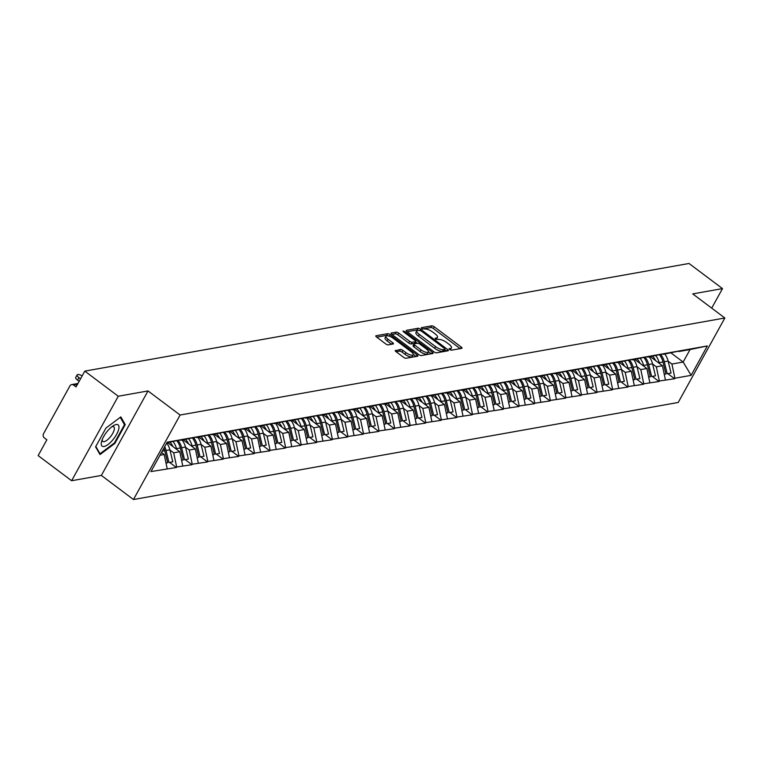 <?xml version="1.0" encoding="UTF-8"?>
<svg xmlns="http://www.w3.org/2000/svg" width="763" height="763" viewBox="0 0 763 763"><rect width="100%" height="100%" fill="white"/><g stroke="black" fill="none" stroke-linecap="round" stroke-linejoin="round"><path stroke-width="1.14" d="M449.617 349.53L451.353 350.198L461.758 348.348A2.012 0.677 28.9 0 0 462.016 348.195A2.012 0.677 28.9 0 0 461.233 347.041L434.233 326.774A2.012 0.677 28.9 0 0 431.753 325.82L421.338 327.68L421.701 328.586L424.791 329.015A6.438 2.175 28.9 0 1 432.726 332.058L434.977 333.746A6.438 2.175 28.9 0 1 437.476 337.418A6.438 2.175 28.9 0 1 436.646 337.914L435.11 338.257L435.663 339.058L438.744 339.487A6.438 2.175 28.9 0 1 446.679 342.53L448.93 344.218A6.438 2.175 28.9 0 1 451.429 347.89A6.438 2.175 28.9 0 1 450.599 348.386L449.064 348.729L449.617 349.53M395.482 350.331A2.012 0.677 28.9 0 0 395.224 350.484A2.012 0.677 28.9 0 0 396.007 351.629L403.589 357.313A2.012 0.677 28.9 0 0 406.069 358.267L417.628 356.207A2.012 0.677 28.9 0 0 417.886 356.054A2.012 0.677 28.9 0 0 417.103 354.909L390.093 334.642A2.012 0.677 28.9 0 0 387.614 333.689L376.054 335.749A2.012 0.677 28.9 0 0 375.797 335.901A2.012 0.677 28.9 0 0 376.579 337.046L385.725 343.913A2.012 0.677 28.9 0 0 388.205 344.866L393.155 343.989A2.012 0.677 28.9 0 0 393.422 343.836A2.012 0.677 28.9 0 0 392.64 342.682L388.1 339.277A5.379 1.812 28.9 0 1 386.002 336.206A5.379 1.812 28.9 0 1 393.336 338.343L411.114 351.686A5.379 1.812 28.9 0 1 413.212 354.757A5.379 1.812 28.9 0 1 405.878 352.62L402.912 350.398A2.012 0.677 28.9 0 0 400.432 349.444L395.234 350.789M148.003 390.942L118.265 396.245L84.788 371.123L689.018 263.473L722.494 288.605L692.747 293.898L724.85 317.99L180.106 415.034L148.003 390.942L101.365 475.435L133.468 499.527L180.106 415.034M434.052 351.886A2.012 0.677 28.9 0 0 436.531 352.84L448.091 350.78A2.012 0.677 28.9 0 0 448.348 350.627A2.012 0.677 28.9 0 0 447.576 349.483L420.566 329.206A2.012 0.677 28.9 0 0 418.086 328.262L406.526 330.322A2.012 0.677 28.9 0 0 406.259 330.474A2.012 0.677 28.9 0 0 407.041 331.619L434.052 351.886M432.859 353.498L421.3 355.548A2.012 0.677 28.9 0 1 418.82 354.604L391.81 334.337A2.012 0.677 28.9 0 1 391.028 333.183A2.012 0.677 28.9 0 1 391.285 333.03L396.235 332.153A2.012 0.677 28.9 0 1 398.715 333.107L409.674 341.319A2.012 0.677 28.9 0 0 412.154 342.272L415.434 341.69A2.012 0.677 28.9 0 0 415.692 341.538A2.012 0.677 28.9 0 0 414.91 340.393L403.513 331.829L402.959 331.028L404.876 331.59L432.335 352.191A2.012 0.677 28.9 0 1 433.117 353.336A2.012 0.677 28.9 0 1 432.859 353.498M133.468 499.527L678.212 402.473L724.85 317.99M169.834 462.578L176.387 467.5L176.673 466.994L173.687 452.812L169.93 449.989M176.387 467.5L150.969 471.572L167.202 442.168L707.349 345.944L691.116 375.339L674.902 378.229L671.926 364.046L668.169 361.233M668.064 373.822L674.626 378.744L674.902 378.229M674.626 378.744L659.327 381.004L656.352 366.822L652.594 363.999M652.499 376.588L659.051 381.51L659.327 381.004M659.051 381.51L643.762 383.779L640.786 369.597L637.029 366.774M636.924 379.364L643.486 384.285L643.762 383.779M643.486 384.285L628.187 386.555L625.212 372.373L621.454 369.55M621.359 382.139L627.911 387.06L628.187 386.555M627.911 387.06L612.622 389.33L609.647 375.138L605.889 372.325M605.784 384.914L612.346 389.836L612.622 389.33M612.346 389.836L597.057 392.106L594.072 377.914L590.314 375.1M590.219 387.69L596.771 392.611L597.057 392.106M596.771 392.611L581.482 394.872L578.507 380.689L574.749 377.876M574.644 390.465L581.206 395.387L581.482 394.872M581.206 395.387L565.917 397.647L562.932 383.465L559.174 380.642M559.079 393.231L565.631 398.152L565.917 397.647M565.631 398.152L550.342 400.422L547.367 386.24L543.609 383.417M543.504 396.007L550.066 400.928L550.342 400.422M550.066 400.928L534.777 403.198L531.792 389.016L528.034 386.192M527.939 398.782L534.491 403.703L534.777 403.198M534.491 403.703L519.202 405.973L516.227 391.781L512.469 388.968M512.364 401.557L518.926 406.479L519.202 405.973M518.926 406.479L503.637 408.749L500.652 394.557L496.894 391.743M496.799 404.333L503.351 409.254L503.637 408.749M503.351 409.254L488.062 411.515L485.087 397.332L481.329 394.509M481.224 407.099L487.786 412.02L488.062 411.515M487.786 412.02L472.497 414.29L469.512 400.108L465.754 397.285M465.659 409.874L472.211 414.795L472.497 414.29M472.211 414.795L456.923 417.065L453.947 402.883L450.189 400.06M450.084 412.649L456.646 417.571L456.923 417.065M456.646 417.571L441.357 419.841L438.372 405.658L434.614 402.835M434.519 415.425L441.071 420.346L441.357 419.841M441.071 420.346L425.783 422.616L422.807 408.424L419.049 405.611M418.944 418.2L425.506 423.122L425.783 422.616M425.506 423.122L410.217 425.382L407.232 411.2L403.484 408.386M403.379 420.976L409.931 425.897L410.217 425.382M409.931 425.897L394.643 428.157L391.667 413.975L387.909 411.152M387.804 423.742L394.366 428.663L394.643 428.157M394.366 428.663L379.077 430.933L376.092 416.751L372.344 413.928M372.239 426.517L378.801 431.438L379.077 430.933M378.801 431.438L363.503 433.708L360.527 419.526L356.769 416.703M356.664 429.292L363.226 434.214L363.503 433.708M363.226 434.214L347.938 436.484L344.962 422.301L341.204 419.478M341.099 432.068L347.661 436.989L347.938 436.484M347.661 436.989L332.363 439.259L329.387 425.067L325.629 422.254M325.534 434.843L332.086 439.765L332.363 439.259M332.086 439.765L316.798 442.025L313.822 427.843L310.064 425.029M309.959 437.619L316.521 442.54L316.798 442.025M316.521 442.54L301.223 444.8L298.247 430.618L294.489 427.795M294.394 440.385L300.946 445.306L301.223 444.8M300.946 445.306L285.658 447.576L282.682 433.394L278.924 430.57M278.819 443.16L285.381 448.081L285.658 447.576M285.381 448.081L270.092 450.351L267.107 436.169L263.349 433.346M263.254 445.935L269.806 450.857L270.092 450.351M269.806 450.857L254.518 453.127L251.542 438.935L247.784 436.121M247.679 448.711L254.241 453.632L254.518 453.127M254.241 453.632L238.953 455.902L235.967 441.71L232.21 438.897M232.114 451.486L238.666 456.408L238.953 455.902M238.666 456.408L223.378 458.668L220.402 444.486L216.644 441.663M216.539 454.262L223.101 459.173L223.378 458.668M223.101 459.173L207.813 461.443L204.827 447.261L201.07 444.438M200.974 457.027L207.526 461.949L207.813 461.443M207.526 461.949L192.238 464.219L189.262 450.036L185.504 447.213M185.399 459.803L191.961 464.724L192.238 464.219M191.961 464.724L176.673 466.994M180.182 439.993L192.896 437.59M198.99 436.503L180.593 440.308M173.687 452.812L179.782 451.725L167.641 442.616M182.758 465.907L179.782 451.725M195.748 437.218L208.471 434.815M214.556 433.737L196.167 437.533M189.262 450.036L195.347 448.949L183.206 439.841M198.323 463.131L195.347 448.949M211.322 434.443L224.036 432.039M230.13 430.961L211.732 434.757M204.827 447.261L210.922 446.174L198.781 437.065M213.898 460.356L210.922 446.174M226.888 431.677L239.611 429.273M245.696 428.186L227.298 431.982M220.402 444.486L226.487 443.398L214.346 434.29M229.463 457.59L226.487 443.398M242.462 428.901L255.176 426.498M261.27 425.411L242.872 429.207M235.967 441.71L242.062 440.632L229.921 431.515M245.037 454.815L242.062 440.632M258.028 426.126L270.751 423.723M276.835 422.635L258.438 426.431M251.542 438.935L257.627 437.857L245.486 428.739M260.603 452.039L257.627 437.857M273.602 423.351L286.316 420.947M292.41 419.86L274.012 423.665M267.107 436.169L273.192 435.082L261.06 425.973M276.177 449.264L273.192 435.082M289.167 420.575L301.89 418.172M307.975 417.094L289.578 420.89M282.682 433.394L288.767 432.306L276.626 423.198M291.743 446.489L288.767 432.306M304.742 417.8L317.456 415.406M323.55 414.319L305.152 418.114M298.247 430.618L304.332 429.531L292.191 420.423M307.317 443.713L304.332 429.531M320.307 415.034L333.03 412.63M339.115 411.543L320.718 415.339M313.822 427.843L319.907 426.755L307.766 417.647M322.883 440.947L319.907 426.755M335.882 412.258L348.596 409.855M354.69 408.768L336.292 412.564M329.387 425.067L335.472 423.99L323.331 414.872M338.457 438.172L335.472 423.99M351.447 409.483L364.17 407.08M370.255 405.992L351.857 409.788M344.962 422.301L351.047 421.214L338.906 412.096M354.022 435.396L351.047 421.214M367.013 406.708L379.736 404.304M385.82 403.226L367.432 407.022M360.527 419.526L366.612 418.439L354.471 409.33M369.597 432.621L366.612 418.439M382.587 403.932L395.31 401.529M401.395 400.451L382.997 404.247M376.092 416.751L382.187 415.663L370.045 406.555M385.162 429.846L382.187 415.663M398.152 401.166L410.875 398.763M416.96 397.676L398.572 401.472M391.667 413.975L397.752 412.888L385.611 403.78M400.737 427.08L397.752 412.888M413.727 398.391L426.45 395.987M432.535 394.9L414.137 398.696M407.232 411.2L413.327 410.113L401.185 401.004M416.302 424.304L413.327 410.113M429.292 395.615L442.015 393.212M448.1 392.125L429.712 395.921M422.807 408.424L428.892 407.347L416.751 398.229M431.877 421.529L428.892 407.347M444.867 392.84L457.59 390.437M463.675 389.349L445.277 393.155M438.372 405.658L444.467 404.571L432.325 395.463M447.442 418.753L444.467 404.571M460.432 390.065L473.155 387.661M479.24 386.583L460.852 390.379M453.947 402.883L460.032 401.796L447.891 392.687M463.017 415.978L460.032 401.796M476.007 387.289L488.721 384.886M494.815 383.808L476.417 387.604M469.512 400.108L475.607 399.02L463.465 389.912M478.582 413.203L475.607 399.02M491.572 384.523L504.295 382.12M510.38 381.033L491.992 384.829M485.087 397.332L491.172 396.245L479.03 387.137M494.157 410.437L491.172 396.245M507.147 381.748L519.861 379.345M525.955 378.257L507.557 382.053M500.652 394.557L506.746 393.479L494.605 384.361M509.722 407.661L506.746 393.479M522.712 378.973L535.435 376.569M541.52 375.482L523.132 379.278M516.227 391.781L522.312 390.704L510.17 381.586M525.287 404.886L522.312 390.704M538.287 376.197L551 373.794M557.095 372.706L538.697 376.512M531.792 389.016L537.886 387.928L525.745 378.82M540.862 402.111L537.886 387.928M553.852 373.422L566.575 371.018M572.66 369.941L554.262 373.736M547.367 386.24L553.452 385.153L541.31 376.045M556.427 399.335L553.452 385.153M569.427 370.646L582.14 368.252M588.235 367.165L569.837 370.961M562.932 383.465L569.026 382.377L556.885 373.269M572.002 396.56L569.026 382.377M584.992 367.88L597.715 365.477M603.8 364.39L585.402 368.186M578.507 380.689L584.592 379.602L572.45 370.494M587.567 393.794L584.592 379.602M600.567 365.105L613.28 362.702M619.375 361.614L600.977 365.41M594.072 377.914L600.166 376.836L588.025 367.718M603.142 391.018L600.166 376.836M616.132 362.33L628.855 359.926M634.94 358.839L616.542 362.635M609.647 375.138L615.731 374.061L603.59 364.943M618.707 388.243L615.731 374.061M631.707 359.554L644.42 357.151M650.515 356.063L632.117 359.869M625.212 372.373L631.297 371.285L619.165 362.177M634.282 385.468L631.297 371.285M647.272 356.779L659.995 354.375M666.08 353.298L647.682 357.094M640.786 369.597L646.871 368.51L634.73 359.402M649.847 382.692L646.871 368.51M662.847 354.003L675.56 351.609M681.655 350.522L663.257 354.318M656.352 366.822L662.437 365.735L650.295 356.626M665.422 379.926L662.437 365.735M678.412 351.238L691.135 348.834M671.926 364.046L683.152 362.043L690.057 349.54L678.822 351.543M670.935 352.878L683.152 362.043L691.116 375.339M690.057 349.54L707.349 345.944M711.707 308.128L722.494 288.605M118.265 396.245L71.627 480.728L38.15 455.606L46.867 439.803L44.426 437.972A3.071 2.67 -100.1 0 1 43.529 433.718L69.929 385.897A3.071 2.67 -100.1 0 1 73.62 385.086L76.071 386.917L84.788 371.123M71.627 480.728L101.365 475.435M183.416 439.278L166.878 442.75M159.982 455.253L164.207 454.5L161.508 452.469M167.192 468.682L164.207 454.5M125.246 424.6L120.812 416.903L105.981 428.033L95.585 446.86L100.02 454.557L114.851 443.427L125.246 424.6L123.778 423.503M450.189 349.893A6.438 2.175 28.9 0 0 450.494 349.578L451.429 347.89M436.236 339.421A6.438 2.175 28.9 0 0 436.541 339.106L437.476 337.418M460.165 348.634L433.298 328.462A2.012 0.677 28.9 0 0 430.818 327.518L422.416 329.015M418.315 330.169A2.012 0.677 28.9 0 0 417.151 329.95L407.184 331.724M446.498 351.066L444.81 349.797M444.915 349.397L444.552 348.481L420.842 330.694L417.685 330.284A6.438 2.175 28.9 0 0 416.846 330.77A6.438 2.175 28.9 0 0 419.354 334.442L435.559 346.602A6.438 2.175 28.9 0 0 443.494 349.645L444.915 349.397L444.161 350.77M416.846 330.77L415.921 332.458A6.438 2.175 28.9 0 0 418.42 336.13L419.354 334.442M443.98 351.085L442.559 351.342A6.438 2.175 28.9 0 1 434.624 348.29L418.42 336.13M391.953 334.442L395.301 333.841L396.235 332.153M414.748 342.921A2.012 0.677 28.9 0 1 414.757 343.226A2.012 0.677 28.9 0 1 414.5 343.379L411.219 343.96A2.012 0.677 28.9 0 1 408.739 343.016L397.781 334.795A2.012 0.677 28.9 0 0 395.301 333.841M415.473 341.929L417.313 343.302M428.453 351.667L431.267 353.774M421.033 349.855A5.379 1.812 28.9 0 0 428.367 351.991A5.379 1.812 28.9 0 0 426.279 348.92L420.012 344.218A2.012 0.677 28.9 0 0 417.533 343.264L414.252 343.846A2.012 0.677 28.9 0 0 413.985 344.008A2.012 0.677 28.9 0 0 414.767 345.153L421.033 349.855L420.098 351.543A5.379 1.812 28.9 0 0 427.433 353.679L428.367 351.991M413.317 345.544A2.012 0.677 28.9 0 0 413.06 345.696A2.012 0.677 28.9 0 0 413.842 346.841L414.767 345.153M420.098 351.543L413.842 346.841M413.212 354.757L412.278 356.445A5.379 1.812 28.9 0 1 404.943 354.309L401.977 352.086A2.012 0.677 28.9 0 0 399.497 351.133L396.15 351.733M386.002 336.206L385.077 337.904A5.379 1.812 28.9 0 0 387.165 340.966L388.1 339.277M391.562 344.266L387.165 340.966M388.672 336.006A2.012 0.677 28.9 0 0 386.679 335.377L376.712 337.151M416.026 356.493L413.288 354.433M114.316 443.026L114.851 443.427M664.773 354.051A16.815 14.611 79.9 0 1 668.121 361.061L664.277 361.748A16.815 14.611 -100.1 0 0 660.729 354.471M664.277 361.748L667.205 373.746L671.039 373.059L668.121 361.061M671.039 373.059L667.205 373.746M652.575 356.216A13.734 11.941 79.9 0 1 655.617 360.622M655.732 355.577A16.815 14.611 79.9 0 1 659.146 362.663L659.318 363.398M664.258 374.414L665.908 373.984L662.98 361.977A16.815 14.611 -100.1 0 0 659.47 354.747M665.908 373.984L664.23 374.28M649.208 356.817A16.815 14.611 79.9 0 1 652.556 363.837L648.712 364.514A16.815 14.611 -100.1 0 0 645.155 357.246M648.712 364.514L651.631 376.521L655.474 375.835L652.556 363.837M655.474 375.835L651.631 376.521M637.01 358.991A13.734 11.941 79.9 0 1 640.052 363.388M640.167 358.352A16.815 14.611 79.9 0 1 643.571 365.429L643.753 366.173M648.693 377.189L650.334 376.75L647.415 364.752A16.815 14.611 -100.1 0 0 643.896 357.523M650.334 376.75L648.664 377.056M633.633 359.592A16.815 14.611 79.9 0 1 636.981 366.602L633.137 367.289A16.815 14.611 -100.1 0 0 629.589 360.022M633.137 367.289L636.065 379.297L639.909 378.61L636.981 366.602M639.909 378.61L636.065 379.297M621.435 361.767A13.734 11.941 79.9 0 1 624.477 366.164M624.592 361.118A16.815 14.611 79.9 0 1 628.006 368.205L628.178 368.939M633.128 379.964L634.768 379.526L631.84 367.518A16.815 14.611 -100.1 0 0 628.33 360.298M634.768 379.526L633.099 379.821M618.068 362.368A16.815 14.611 79.9 0 1 621.416 369.378L617.572 370.065A16.815 14.611 -100.1 0 0 614.015 362.797M617.572 370.065L620.491 382.072L624.334 381.386L621.416 369.378M624.334 381.386L620.491 382.072M605.87 364.542A13.734 11.941 79.9 0 1 608.912 368.939M609.027 363.894A16.815 14.611 79.9 0 1 612.431 370.98L612.613 371.715M617.553 382.74L619.194 382.301L616.275 370.293A16.815 14.611 -100.1 0 0 612.756 363.074M619.194 382.301L617.525 382.597M602.493 365.143A16.815 14.611 79.9 0 1 605.841 372.153L602.007 372.84A16.815 14.611 -100.1 0 0 598.45 365.572M602.007 372.84L604.925 384.848L608.769 384.161L605.841 372.153M608.769 384.161L604.925 384.848M590.304 367.318A13.734 11.941 79.9 0 1 593.337 371.715M593.452 366.669A16.815 14.611 79.9 0 1 596.866 373.756L597.038 374.49M601.988 385.506L603.628 385.077L600.7 373.069A16.815 14.611 -100.1 0 0 597.191 365.849M603.628 385.077L601.959 385.372M586.928 367.919A16.815 14.611 79.9 0 1 590.276 374.929L586.432 375.615A16.815 14.611 -100.1 0 0 582.875 368.338M586.432 375.615L589.351 387.614L593.194 386.936L590.276 374.929M593.194 386.936L589.351 387.614M574.73 370.093A13.734 11.941 79.9 0 1 577.772 374.49M577.887 369.445A16.815 14.611 79.9 0 1 581.292 376.531L581.473 377.265M586.413 388.281L588.054 387.852L585.135 375.844A16.815 14.611 -100.1 0 0 581.616 368.624M588.054 387.852L586.385 388.148M101.46 441.996A13.324 4.826 126.9 0 0 108.108 444.438A13.324 4.826 126.9 0 0 118.761 429.006A13.324 4.826 126.9 0 0 113.439 425.668A13.324 4.826 126.9 0 0 101.593 441.443A13.324 4.826 126.9 0 0 101.46 441.996M102.232 439.564A9.127 3.3 126.9 0 0 102.824 441.443A9.127 3.3 126.9 0 0 108.975 438.439A9.127 3.3 126.9 0 0 114.221 429.703A9.127 3.3 126.9 0 0 113.773 426.851A9.127 3.3 126.9 0 0 111.818 426.803M120.23 417.342L124.474 424.714L114.402 442.96L100.039 453.747L95.823 446.431M99.18 453.098L100.039 453.747M571.353 370.694A16.815 14.611 79.9 0 1 574.701 377.704L570.867 378.391A16.815 14.611 -100.1 0 0 567.31 371.114M570.867 378.391L573.786 390.389L577.629 389.702L574.701 377.704M577.629 389.702L573.786 390.389M559.165 372.859A13.734 11.941 79.9 0 1 562.197 377.265M562.312 372.22A16.815 14.611 79.9 0 1 565.726 379.306L565.898 380.041M570.848 391.057L572.488 390.618L569.57 378.62A16.815 14.611 -100.1 0 0 566.051 371.39M572.488 390.618L570.819 390.923M555.788 373.46A16.815 14.611 79.9 0 1 559.136 380.479L555.292 381.157A16.815 14.611 -100.1 0 0 551.735 373.889M555.292 381.157L558.211 393.164L562.054 392.478L559.136 380.479M562.054 392.478L558.211 393.164M543.59 375.634A13.734 11.941 79.9 0 1 546.632 380.031M546.747 374.995A16.815 14.611 79.9 0 1 550.152 382.072L550.333 382.816M555.273 393.832L556.914 393.393L553.995 381.395A16.815 14.611 -100.1 0 0 550.476 374.166M556.914 393.393L555.245 393.689M540.214 376.235A16.815 14.611 79.9 0 1 543.571 383.245L539.727 383.932A16.815 14.611 -100.1 0 0 536.17 376.664M539.727 383.932L542.646 395.94L546.489 395.253L543.571 383.245M546.489 395.253L542.646 395.94M528.025 378.41A13.734 11.941 79.9 0 1 531.058 382.807M531.172 377.761A16.815 14.611 79.9 0 1 534.586 384.848L534.758 385.582M539.708 396.607L541.349 396.169L538.43 384.161A16.815 14.611 -100.1 0 0 534.911 376.941M541.349 396.169L539.679 396.464M524.648 379.011A16.815 14.611 79.9 0 1 527.996 386.021L524.152 386.707A16.815 14.611 -100.1 0 0 520.604 379.44M524.152 386.707L527.071 398.715L530.914 398.028L527.996 386.021M530.914 398.028L527.071 398.715M512.45 381.185A13.734 11.941 79.9 0 1 515.492 385.582M515.607 380.537A16.815 14.611 79.9 0 1 519.012 387.623L519.193 388.357M524.133 399.373L525.774 398.944L522.855 386.936A16.815 14.611 -100.1 0 0 519.336 379.716M525.774 398.944L524.105 399.24M509.074 381.786A16.815 14.611 79.9 0 1 512.431 388.796L508.587 389.483A16.815 14.611 -100.1 0 0 505.03 382.215M508.587 389.483L511.506 401.491L515.349 400.804L512.431 388.796M515.349 400.804L511.506 401.491M496.885 383.961A13.734 11.941 79.9 0 1 499.927 388.357M500.042 383.312A16.815 14.611 79.9 0 1 503.446 390.398L503.628 391.133M508.568 402.149L510.209 401.719L507.29 389.712A16.815 14.611 -100.1 0 0 503.771 382.492M510.209 401.719L508.54 402.015M493.508 384.562A16.815 14.611 79.9 0 1 496.856 391.572L493.012 392.258A16.815 14.611 -100.1 0 0 489.465 384.981M493.012 392.258L495.931 404.256L499.775 403.579L496.856 391.572M499.775 403.579L495.931 404.256M481.31 386.727A13.734 11.941 79.9 0 1 484.352 391.133M484.467 386.088A16.815 14.611 79.9 0 1 487.872 393.174L488.053 393.908M492.993 404.924L494.634 404.495L491.715 392.487A16.815 14.611 -100.1 0 0 488.196 385.267M494.634 404.495L492.965 404.791M477.934 387.337A16.815 14.611 79.9 0 1 481.291 394.347L477.447 395.024A16.815 14.611 -100.1 0 0 473.89 387.757M477.447 395.024L480.366 407.032L484.209 406.345L481.291 394.347M484.209 406.345L480.366 407.032M465.745 389.502A13.734 11.941 79.9 0 1 468.787 393.899M468.902 388.863A16.815 14.611 79.9 0 1 472.307 395.94L472.488 396.684M477.428 407.7L479.069 407.261L476.15 395.263A16.815 14.611 -100.1 0 0 472.631 388.033M479.069 407.261L477.4 407.566M462.368 390.103A16.815 14.611 79.9 0 1 465.716 397.122L461.873 397.8A16.815 14.611 -100.1 0 0 458.325 390.532M461.873 397.8L464.791 409.807L468.635 409.121L465.716 397.122M468.635 409.121L464.791 409.807M450.17 392.277A13.734 11.941 79.9 0 1 453.212 396.674M453.327 391.629A16.815 14.611 79.9 0 1 456.732 398.715L456.913 399.459M461.853 410.475L463.494 410.036L460.575 398.038A16.815 14.611 -100.1 0 0 457.056 390.809M463.494 410.036L461.825 410.332M446.794 392.878A16.815 14.611 79.9 0 1 450.151 399.888L446.307 400.575A16.815 14.611 -100.1 0 0 442.75 393.307M446.307 400.575L449.226 412.583L453.069 411.896L450.151 399.888M453.069 411.896L449.226 412.583M434.605 395.053A13.734 11.941 79.9 0 1 437.647 399.45M437.762 394.404A16.815 14.611 79.9 0 1 441.167 401.491L441.348 402.225M446.288 413.25L447.929 412.812L445.01 400.804A16.815 14.611 -100.1 0 0 441.491 393.584M447.929 412.812L446.26 413.107M431.229 395.654A16.815 14.611 79.9 0 1 434.576 402.664L430.733 403.35A16.815 14.611 -100.1 0 0 427.185 396.083M430.733 403.35L433.651 415.358L437.495 414.671L434.576 402.664M437.495 414.671L433.651 415.358M419.03 397.828A13.734 11.941 79.9 0 1 422.073 402.225M422.187 397.18A16.815 14.611 79.9 0 1 425.592 404.266L425.773 405M430.714 416.016L432.354 415.587L429.435 403.579A16.815 14.611 -100.1 0 0 425.926 396.359M432.354 415.587L430.685 415.883M415.654 398.429A16.815 14.611 79.9 0 1 419.011 405.439L415.167 406.126A16.815 14.611 -100.1 0 0 411.61 398.858M415.167 406.126L418.086 418.124L421.929 417.447L419.011 405.439M421.929 417.447L418.086 418.124M403.465 400.604A13.734 11.941 79.9 0 1 406.507 405M406.622 399.955A16.815 14.611 79.9 0 1 410.027 407.041L410.208 407.776M415.148 418.792L416.789 418.362L413.87 406.355A16.815 14.611 -100.1 0 0 410.351 399.135M416.789 418.362L415.12 418.658M400.089 401.204A16.815 14.611 79.9 0 1 403.436 408.215L399.593 408.901A16.815 14.611 -100.1 0 0 396.045 401.624M399.593 408.901L402.511 420.899L406.355 420.222L403.436 408.215M406.355 420.222L402.511 420.899M387.89 403.369A13.734 11.941 79.9 0 1 390.933 407.776M391.047 402.73A16.815 14.611 79.9 0 1 394.452 409.817L394.633 410.551M399.574 421.567L401.214 421.138L398.296 409.13A16.815 14.611 -100.1 0 0 394.786 401.91M401.214 421.138L399.545 421.434M384.514 403.97A16.815 14.611 79.9 0 1 387.871 410.99L384.027 411.667A16.815 14.611 -100.1 0 0 380.47 404.4M384.027 411.667L386.946 423.675L390.79 422.988L387.871 410.99M390.79 422.988L386.946 423.675M372.325 406.145A13.734 11.941 79.9 0 1 375.367 410.542M375.482 405.506A16.815 14.611 79.9 0 1 378.887 412.583L379.068 413.327M384.008 424.342L385.649 423.904L382.73 411.906A16.815 14.611 -100.1 0 0 379.211 404.676M385.649 423.904L383.98 424.209M368.949 406.746A16.815 14.611 79.9 0 1 372.296 413.756L368.453 414.443A16.815 14.611 -100.1 0 0 364.905 407.175M368.453 414.443L371.381 426.45L375.215 425.764L372.296 413.756M375.215 425.764L371.381 426.45M356.75 408.92A13.734 11.941 79.9 0 1 359.793 413.317M359.907 408.272A16.815 14.611 79.9 0 1 363.312 415.358L363.493 416.093M368.434 427.118L370.074 426.679L367.156 414.671A16.815 14.611 -100.1 0 0 363.646 407.452M370.074 426.679L368.405 426.975M353.383 409.521A16.815 14.611 79.9 0 1 356.731 416.531L352.887 417.218A16.815 14.611 -100.1 0 0 349.33 409.95M352.887 417.218L355.806 429.226L359.65 428.539L356.731 416.531M359.65 428.539L355.806 429.226M341.185 411.696A13.734 11.941 79.9 0 1 344.227 416.093M344.342 411.047A16.815 14.611 79.9 0 1 347.747 418.134L347.928 418.868M352.868 429.893L354.509 429.455L351.59 417.447A16.815 14.611 -100.1 0 0 348.071 410.227M354.509 429.455L352.84 429.75M337.809 412.297A16.815 14.611 79.9 0 1 341.156 419.307L337.313 419.993A16.815 14.611 -100.1 0 0 333.765 412.726M337.313 419.993L340.241 432.001L344.075 431.314L341.156 419.307M344.075 431.314L340.241 432.001M325.61 414.471A13.734 11.941 79.9 0 1 328.653 418.868M328.767 413.823A16.815 14.611 79.9 0 1 332.172 420.909L332.353 421.643M337.294 432.659L338.944 432.23L336.016 420.222A16.815 14.611 -100.1 0 0 332.506 413.002M338.944 432.23L337.265 432.526M322.244 415.072A16.815 14.611 79.9 0 1 325.591 422.082L321.748 422.769A16.815 14.611 -100.1 0 0 318.19 415.501M321.748 422.769L324.666 434.767L328.51 434.09L325.591 422.082M328.51 434.09L324.666 434.767M310.045 417.247A13.734 11.941 79.9 0 1 313.088 421.643M313.202 416.598A16.815 14.611 79.9 0 1 316.607 423.684L316.788 424.419M321.728 435.435L323.369 435.005L320.45 422.998A16.815 14.611 -100.1 0 0 316.931 415.778M323.369 435.005L321.7 435.301M306.669 417.847A16.815 14.611 79.9 0 1 310.016 424.857L306.173 425.544A16.815 14.611 -100.1 0 0 302.625 418.267M306.173 425.544L309.101 437.542L312.944 436.856L310.016 424.857M312.944 436.856L309.101 437.542M294.47 420.012A13.734 11.941 79.9 0 1 297.513 424.419M297.627 419.373A16.815 14.611 79.9 0 1 301.042 426.46L301.213 427.194M306.163 438.21L307.804 437.771L304.876 425.773A16.815 14.611 -100.1 0 0 301.366 418.544M307.804 437.771L306.135 438.076M291.104 420.613A16.815 14.611 79.9 0 1 294.451 427.633L290.608 428.31A16.815 14.611 -100.1 0 0 287.05 421.042M290.608 428.31L293.526 440.318L297.37 439.631L294.451 427.633M297.37 439.631L293.526 440.318M278.905 422.788A13.734 11.941 79.9 0 1 281.948 427.185M282.062 422.149A16.815 14.611 79.9 0 1 285.467 429.226L285.648 429.97M290.589 440.985L292.229 440.547L289.311 428.548A16.815 14.611 -100.1 0 0 285.791 421.319M292.229 440.547L290.56 440.842M275.529 423.389A16.815 14.611 79.9 0 1 278.876 430.399L275.042 431.085A16.815 14.611 -100.1 0 0 271.485 423.818M275.042 431.085L277.961 443.093L281.805 442.406L278.876 430.399M281.805 442.406L277.961 443.093M263.34 425.563A13.734 11.941 79.9 0 1 266.373 429.96M266.487 424.915A16.815 14.611 79.9 0 1 269.902 432.001L270.073 432.735M275.023 443.761L276.664 443.322L273.736 431.314A16.815 14.611 -100.1 0 0 270.226 424.094M276.664 443.322L274.995 443.618M259.964 426.164A16.815 14.611 79.9 0 1 263.311 433.174L259.468 433.861A16.815 14.611 -100.1 0 0 255.91 426.593M259.468 433.861L262.386 445.869L266.23 445.182L263.311 433.174M266.23 445.182L262.386 445.869M247.765 428.339A13.734 11.941 79.9 0 1 250.808 432.735M250.922 427.69A16.815 14.611 79.9 0 1 254.327 434.776L254.508 435.511M259.449 446.527L261.089 446.097L258.171 434.09A16.815 14.611 -100.1 0 0 254.651 426.87M261.089 446.097L259.42 446.393M244.389 428.94A16.815 14.611 79.9 0 1 247.737 435.95L243.902 436.636A16.815 14.611 -100.1 0 0 240.345 429.369M243.902 436.636L246.821 448.644L250.665 447.957L247.737 435.95M250.665 447.957L246.821 448.644M232.2 431.114A13.734 11.941 79.9 0 1 235.233 435.511M235.347 430.466A16.815 14.611 79.9 0 1 238.762 437.552L238.933 438.286M243.883 449.302L245.524 448.873L242.605 436.865A16.815 14.611 -100.1 0 0 239.086 429.645M245.524 448.873L243.855 449.169M228.824 431.715A16.815 14.611 79.9 0 1 232.171 438.725L228.328 439.412A16.815 14.611 -100.1 0 0 224.77 432.135M228.328 439.412L231.246 451.41L235.09 450.733L232.171 438.725M235.09 450.733L231.246 451.41M216.625 433.88A13.734 11.941 79.9 0 1 219.668 438.286M219.782 433.241A16.815 14.611 79.9 0 1 223.187 440.327L223.368 441.062M228.309 452.077L229.949 451.648L227.031 439.641A16.815 14.611 -100.1 0 0 223.511 432.421M229.949 451.648L228.28 451.944M213.249 434.49A16.815 14.611 79.9 0 1 216.597 441.5L212.763 442.178A16.815 14.611 -100.1 0 0 209.205 434.91M212.763 442.178L215.681 454.185L219.525 453.499L216.597 441.5M219.525 453.499L215.681 454.185M201.06 436.655A13.734 11.941 79.9 0 1 204.093 441.062M204.207 436.016A16.815 14.611 79.9 0 1 207.622 443.093L207.794 443.837M212.743 454.853L214.384 454.414L211.465 442.416A16.815 14.611 -100.1 0 0 207.946 435.187M214.384 454.414L212.715 454.719M197.684 437.256A16.815 14.611 79.9 0 1 201.031 444.276L197.188 444.953A16.815 14.611 -100.1 0 0 193.64 437.685M197.188 444.953L200.106 456.961L203.95 456.274L201.031 444.276M203.95 456.274L200.106 456.961M185.485 439.431A13.734 11.941 79.9 0 1 188.528 443.828M188.642 438.782A16.815 14.611 79.9 0 1 192.047 445.869L192.228 446.613M197.169 457.628L198.809 457.19L195.891 445.191A16.815 14.611 -100.1 0 0 192.371 437.962M198.809 457.19L197.14 457.485M182.109 440.032A16.815 14.611 79.9 0 1 185.466 447.042L181.623 447.728A16.815 14.611 -100.1 0 0 178.065 440.461M181.623 447.728L184.541 459.736L188.385 459.049L185.466 447.042M188.385 459.049L184.541 459.736M169.92 442.206A13.734 11.941 79.9 0 1 172.963 446.603M173.077 441.558A16.815 14.611 79.9 0 1 176.482 448.644L176.663 449.378M181.604 460.404L183.244 459.965L180.326 447.957A16.815 14.611 -100.1 0 0 176.806 440.737M183.244 459.965L181.575 460.261M78.932 377.599L77.54 380.127A4.712 1.593 -151.1 0 1 75.699 377.447L77.101 374.91A4.712 1.593 28.9 0 0 78.932 377.599L80.544 378.801M82.156 375.882A4.712 1.593 28.9 0 0 77.101 374.91M166.716 443.036A16.815 14.611 79.9 0 1 169.891 449.817L166.048 450.504A16.815 14.611 -100.1 0 0 164.694 446.708M166.048 450.504L168.966 462.512L172.81 461.825L169.891 449.817M172.81 461.825L168.966 462.512M166.029 463.17L167.669 462.74L164.751 450.733A16.815 14.611 -100.1 0 0 163.911 448.119M167.669 462.74L166 463.036M77.54 380.127L79.152 381.338M77.454 384.399L73.62 385.086M449.865 349.702L450.599 348.386M435.911 339.23L436.646 337.914M430.818 327.518L431.753 325.82M433.298 328.462L434.233 326.774M460.385 348.586L461.233 347.041M417.151 329.95L418.086 328.262M420.012 330.217L420.566 329.206M446.717 351.028L447.576 349.483M434.624 348.29L435.559 346.602M442.559 351.342L443.494 349.645M397.781 334.795L398.715 333.107M408.739 343.016L409.674 341.319M411.219 343.96L412.154 342.272M414.5 343.379L415.434 341.69M404.38 332.487L404.876 331.59M431.486 353.736L432.335 352.191M399.497 351.133L400.432 349.444M401.977 352.086L402.912 350.398M404.943 354.309L405.878 352.62M391.781 344.227L392.64 342.682M386.679 335.377L387.614 333.689M389.244 336.178L390.093 334.642M416.255 356.455L417.103 354.909M662.98 361.977L659.146 362.663M647.415 364.752L643.571 365.429M631.84 367.518L628.006 368.205M616.275 370.293L612.431 370.98M600.7 373.069L596.866 373.756M585.135 375.844L581.292 376.531M569.57 378.62L565.726 379.306M553.995 381.395L550.152 382.072M538.43 384.161L534.586 384.848M522.855 386.936L519.012 387.623M507.29 389.712L503.446 390.398M491.715 392.487L487.872 393.174M476.15 395.263L472.307 395.94M460.575 398.038L456.732 398.715M445.01 400.804L441.167 401.491M429.435 403.579L425.592 404.266M413.87 406.355L410.027 407.041M398.296 409.13L394.452 409.817M382.73 411.906L378.887 412.583M367.156 414.671L363.312 415.358M351.59 417.447L347.747 418.134M336.016 420.222L332.172 420.909M320.45 422.998L316.607 423.684M304.876 425.773L301.042 426.46M289.311 428.548L285.467 429.226M273.736 431.314L269.902 432.001M258.171 434.09L254.327 434.776M242.605 436.865L238.762 437.552M227.031 439.641L223.187 440.327M211.465 442.416L207.622 443.093M195.891 445.191L192.047 445.869M180.326 447.957L176.482 448.644M164.751 450.733L162.223 451.181M77.969 383.474L71.684 384.59M444.161 350.98L445.096 349.292M414.757 343.226L415.692 341.538M413.06 345.696L413.985 344.008"/></g></svg>
